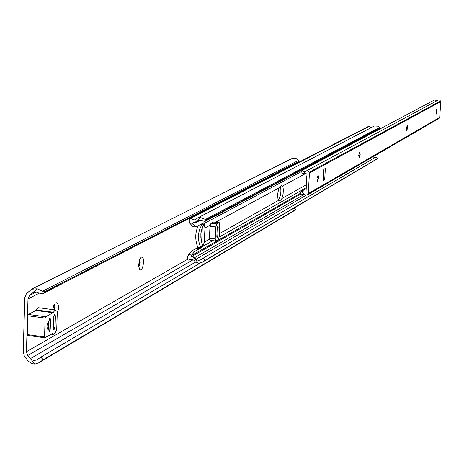 <?xml version="1.0" encoding="UTF-8"?>
<svg xmlns="http://www.w3.org/2000/svg" width="464" height="464" viewBox="0 0 464 464"><rect width="100%" height="100%" fill="white"/><g stroke="black" fill="none" stroke-linecap="round" stroke-linejoin="round"><path stroke-width="0.7" d="M53.702 305.608L54.137 309.795M53.841 305.277L54.729 308.682L54.63 309.859M52.641 309.598L55.286 303.12C57.368 301.896 58.452 303.653 58.545 308.398L57.211 314.679M139.536 260.072L139.774 262.433L138.701 266.614M139.716 259.562L140.221 262.485L138.748 267.154M138.678 264.915L139.467 260.287L141.073 257.305C142.709 256.395 143.538 258.054 143.55 262.276C142.831 268.366 141.479 270.831 139.502 269.677L138.678 264.915M288.66 167.255L288.515 167.545M31.187 359.548L27.741 355.511L26.431 351.706L28.002 298.938L29.539 295.475L37.207 288.782L31.581 289.223L26.402 293.735L24.836 297.557L23.2 351.735L24.302 355.952L28.345 361.207L31.645 363.521L34.893 364.112L31.187 359.548L34.092 360.621L37.172 359.693L40.884 357.118L200.158 263.129M37.207 288.782L42.543 291.235L45.252 291.514L42.874 293.648L40.159 293.376L36.244 291.96L33.222 292.361M42.874 293.648L296.508 163.218L298.346 161.629L298.422 160.457L295.841 158.218L291.792 158.613L31.703 289.159M45.252 291.514L298.259 161.692M40.884 357.118L43.1 359.838L38.843 362.796L34.893 364.112M38.843 362.796L295.197 210.128L295.829 209.508L294.211 207.953M43.1 359.838L295.58 209.606M48.674 320.879L48.384 329.875M49.578 318.536L50.164 318.217L49.781 330.548L48.882 331.058M44.544 336.939L44.967 337.751L52.322 333.564L53.441 334.521L54.845 333.343L56.712 329.881L57.31 311.599L55.21 309.935L52.995 312.759L45.629 316.767L45.141 318.089L44.544 336.939L27.306 334.585L27.608 335.42L44.724 337.717M55.042 327.451L55.419 316.025L54.833 314.337L53.627 317.005L53.256 328.46L53.836 330.124L55.042 327.451L53.296 327.213M50.228 329.33L50.541 319.539L50.071 318.188L49.091 320.549C46.638 324.197 46.348 327.369 48.233 330.055L48.79 329.933L49.248 331.487L50.228 329.33L49.822 329.278M38.518 307.858L38.123 307.678L35.861 310.486L28.368 314.464L27.869 315.781L27.306 334.585M48.79 329.933L47.728 329.788M307.006 174.76L306.431 178.918L306.559 182.683M278.22 200.57L279.218 200.947L280.691 200.117L281.921 198.493L283.115 193.824L283.347 189.596L282.831 186.464L281.903 185.484L280.007 186.366L278.899 187.995L277.478 194.886L278.22 200.57L219.356 233.653M188.581 254.626L187.659 256.882L187.555 259.144L188.355 260.113L190.495 259.359L192.473 259.469L193.917 260.269L195.796 262.328L198.441 263.239L193.152 256.812L191.673 256.505L191.255 255.664L191.684 255.003L188.581 254.626L191.713 250.966L196.817 248.083L197.571 247.208L200.581 247.573L200.518 247.028C197.432 239.424 197.768 232.209 201.527 225.382L201.643 224.86L200.141 224.686M202.31 227.389L201.625 242.098L200.871 237.835L200.883 233.549L201.956 228.375L204.009 223.718L203.557 222.865M202.072 246.889L202.959 246.111L201.625 242.098M203.876 223.184L203.69 222.795L201.324 224.054L201.712 224.866L201.028 224.211L195.64 226.971L192.734 223.381L192.931 222.691L194.723 222.685L200.57 217.535L197.861 217.819L374.442 125.982L377.998 126.191L379.343 127.536L379.349 128.284L207.031 219.623L205.024 221.386L377.806 129.618L379.349 128.284M202.333 246.918L202.774 246.604M200.581 247.573L200.193 248.286L202.553 246.947M202.867 246.459L204.299 242.109L204.96 228.004L203.951 223.352M191.684 255.003L194.816 251.337L199.897 248.455L200.651 247.579M375.04 157.58L372.865 156.878M188.86 260.176L190.072 259.475M193.152 256.812L194.781 257.566L197.02 259.875L198.459 260.356L200.332 260.037L203.296 258.106L205.105 260.304L202.327 262.23L376.919 159.1L377.528 158.549L376.118 157.029M202.327 262.23L198.441 263.239M205.105 260.304L377.423 158.589M203.296 258.106L376.072 156.977M196.162 259.127L306.089 195.298M194.781 257.566L304.274 194.381M371.96 133.22L371.768 132.826M205.024 221.386L199.59 220.301L196.411 222.297L200.286 220.261M196.411 222.297L194.723 222.685M197.925 221.061L199.236 220.377M200.57 217.535L205.442 219.443L207.031 219.623M197.861 217.819L195.744 219.455L194.283 219.878L192.363 219.536L190.768 218.312L369.071 126.434L368.346 126.463L189.805 218.341L189.376 219.037L189.271 221.316L189.625 223.027L192.833 226.56M371.409 127.565L369.071 126.434M190.768 218.312L189.805 218.341M280.424 186.139C281.439 191.789 280.755 196.365 278.377 199.862L277.977 200.083M189.985 223.776L193.099 224.141M217.28 227.377L216.827 236.779L217.738 236.263L218.196 226.873L217.28 227.377M198.215 225.713C195.124 232.557 194.944 239.668 197.687 247.039L197.577 247.213M217.703 236.286L217.239 237.371L216.856 236.762M215.586 240.967L209.977 240.369L209.426 238.252L209.995 226.264L210.987 223.225L213.631 222.024M215.951 241.013L215.215 238.937L215.789 226.937L216.775 223.897L219.234 222.616L219.785 224.75L219.205 236.675L218.231 239.708L215.951 241.013M216.845 236.263L217.251 227.888M217.309 227.36L217.871 226.246L218.155 226.896M317.927 175.166L318.298 177.758L317.26 181.378M316.889 178.785L318.113 175.114L318.652 177.799L317.434 181.47L316.889 178.785M359.571 152.006L359.861 154.425L358.979 157.719M358.689 155.301L359.745 151.943L360.192 154.46L359.136 157.818L358.689 155.301M407.085 125.582L407.293 127.791L406.568 130.726M406.36 128.516L407.247 125.506L407.595 127.826L406.713 130.831L406.36 128.516M436.607 109.168L436.769 111.244L436.137 113.958M435.974 111.882L436.757 109.081L437.053 111.273L436.27 114.069L435.974 111.882M304.297 194.399L304.848 194.921L307.313 194.984L438.944 118.465L439.698 117.386L440.8 101.558L439.843 100.102L438.26 100.027L305.602 171.338L302.864 173.716L306.24 173.693L307.035 174.319L306.043 191.771L305.184 192.218L301.861 191.475L304.297 194.399L301.403 194.12L301.948 193.842M307.313 194.984L308.27 193.587L309.442 172.997L308.403 171.216L306.211 170.938M323.037 180.931L324.707 179.556L325.328 168.879L325.235 168.513L323.715 169.354L323.037 180.931L323.797 169.308M437.419 100.473L434.321 100.033L302.928 169.957L302.795 170.59L303.508 171.367L305.602 171.338M302.864 173.716L301.878 173.2L301.89 170.845L302.824 170.044M300.695 193.018L300.84 191.702L306.223 188.639M300.84 191.702L301.861 191.475M28.002 298.938L39.492 293.062M26.431 351.706L187.56 259.301M29.539 295.475L36.412 291.989M32.3 292.999L34.284 291.995M42.543 291.235L298.422 160.457M40.339 361.769L295.667 209.751M30.311 358.678L195.582 262.079M27.741 355.511L193.152 259.753M52.647 333.732L52.142 333.662M53.343 312.214L36.215 309.946M52.995 312.759L35.861 310.486M45.629 316.767L28.368 314.464M45.141 318.089L27.869 315.781M55.419 316.025L53.801 315.804M50.541 319.539L50.135 319.487M278.452 200.866L279.218 200.947M200.518 247.028L202.878 245.694M281.921 198.493L306.443 184.713M282.599 185.994L304.79 173.988M204.299 242.109L209.444 239.221M202.983 246.285L212.814 240.706M219.176 237.098L306.275 187.7M204.05 223.555L301.67 171.465M204.96 228.004L210.111 225.22M215.685 222.204L278.899 187.995M203.464 261.452L377.36 158.758M191.673 256.505L301.136 193.801M191.255 255.664L300.631 193.186M192.734 223.381L194.01 222.708M205.442 219.443L379.343 127.536M190.263 218.254L368.689 126.394M191.713 250.966L194.816 251.337M196.817 248.083L199.897 248.455M201.527 225.382L203.893 224.118M278.377 199.862L280.691 200.117M209.426 238.252L215.215 238.937M209.995 226.264L215.789 226.937M210.987 223.225L216.775 223.897M213.283 221.989L219.06 222.65M308.003 194.346L439.489 117.972M308.27 193.587L439.698 117.386M309.442 172.997L440.8 101.558M309.268 172.19L440.672 100.937M305.184 192.218L306.043 191.725M324.69 168.815L325.328 168.879M323.211 179.394L324.707 179.556M323.182 179.91L324.556 180.055M49.596 330.878L48.958 331.238M295.829 209.508L294.431 207.82M296.595 163.16L298.346 161.629M44.84 337.78L27.608 335.42M53.441 334.521L51.179 334.213M55.21 309.935L38.123 307.678M377.841 129.595L379.384 128.261M377.528 158.549L376.176 156.936M217.349 236.924L216.932 237.156M192.531 226.606L195.64 226.971M200.349 248.043L202.559 246.79M209.977 240.369L215.76 241.054M213.463 221.949L219.234 222.616M301.403 194.12L300.498 193.03M301.89 170.845L302.87 169.992"/></g></svg>

